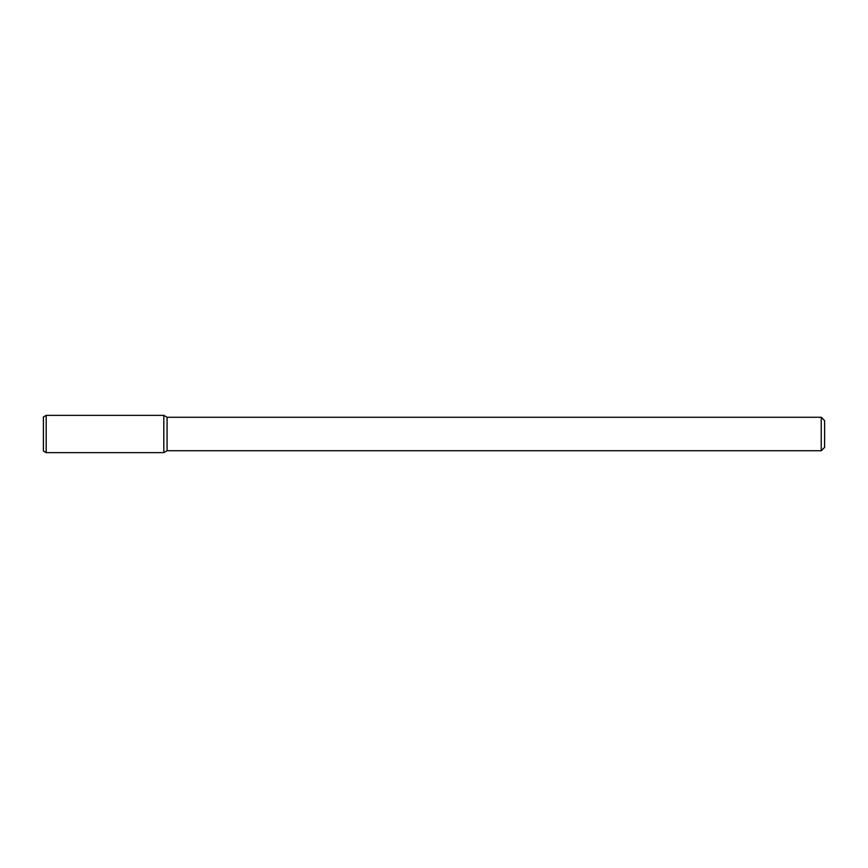 <?xml version="1.0" encoding="UTF-8"?>
<svg xmlns="http://www.w3.org/2000/svg" width="868" height="868" viewBox="0 0 868 868"><rect width="100%" height="100%" fill="white"/><g stroke="black" fill="none" stroke-linecap="round" stroke-linejoin="round"><path stroke-width="0.65" stroke-dasharray="4.34 3.25" d="M824.6 420.611L824.6 447.389M821.247 417.258L821.247 450.742M167.079 417.258L167.079 450.742M163.813 415.371L163.813 452.629L163.813 415.371M46.188 415.371L46.188 452.629M43.4 416.987L43.4 451.013"/><path stroke-width="1.3" d="M821.247 417.258L821.247 450.742L824.6 447.389L824.6 420.611L821.247 417.258L167.079 417.258L163.813 415.371L46.188 415.371L46.188 452.629L163.813 452.629L163.813 415.371L163.813 452.629L167.079 450.742L167.079 417.258M821.247 450.742L167.079 450.742M46.188 415.371L43.4 416.987L43.4 451.013L46.188 452.629"/></g></svg>
